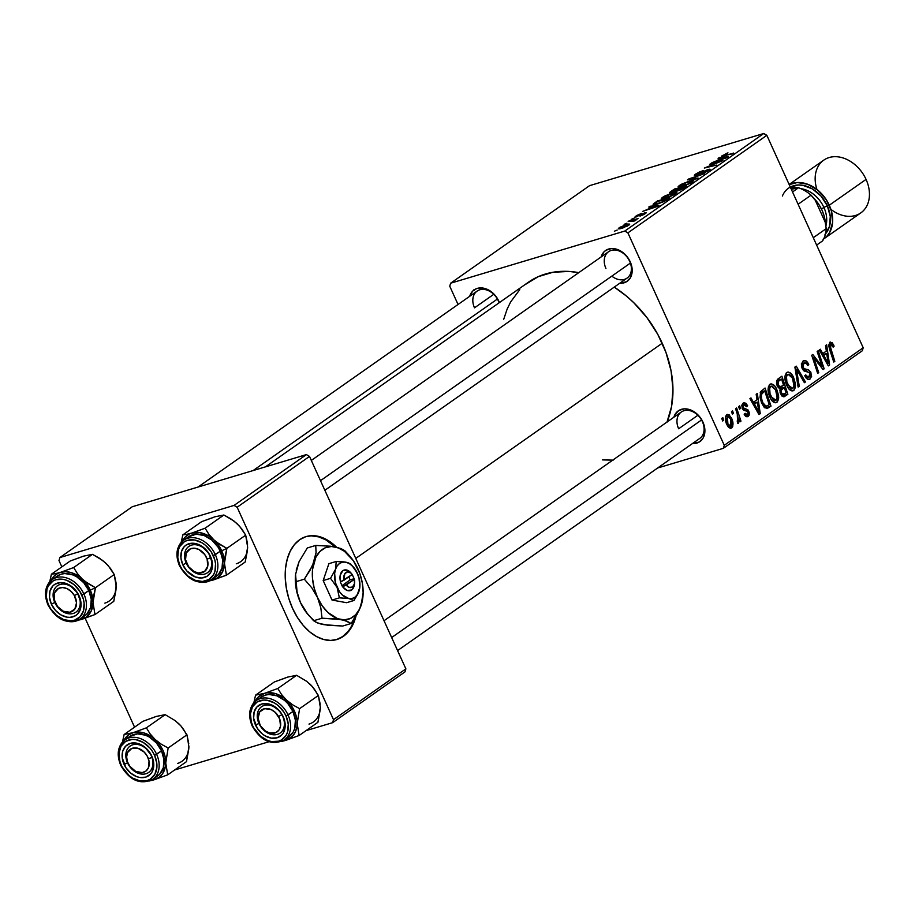 <?xml version="1.0" encoding="UTF-8"?>
<svg xmlns="http://www.w3.org/2000/svg" width="915" height="915" viewBox="0 0 915 915"><rect width="100%" height="100%" fill="white"/><g stroke="black" fill="none" stroke-linecap="round" stroke-linejoin="round"><path stroke-width="1.37" d="M336.503 639.619A53.711 34.312 73.3 0 0 342.61 636.565L343.4 636.325A53.711 34.312 -106.7 0 1 336.903 639.505A53.711 34.312 -106.7 0 1 290.421 603.214A53.711 34.312 -106.7 0 1 299.594 539.77L305.667 536.728L312.347 535.664L319.369 536.613L326.483 539.541L336.548 547.204A53.711 34.312 -106.7 0 0 306.09 536.59A53.711 34.312 -106.7 0 0 299.594 539.77L294.367 544.654L290.192 551.219L287.207 559.191L285.549 568.272L285.263 578.12L286.372 588.345L288.843 598.559L292.56 608.372L297.386 617.396L303.14 625.3L309.602 631.773L316.521 636.554L323.635 639.482L330.658 640.431L337.338 639.368L342.61 636.565A53.711 34.312 73.3 0 0 354.677 618.265L352.023 625.117M611.826 276.124A16.115 12.124 -125.1 0 0 627.644 277.668A16.115 12.124 -125.1 0 0 629.692 261.358L628.456 258.568L623.63 253.1L617.694 249.578L614.583 248.731L611.552 248.548L606.142 250.172L603.98 251.911L601.144 256.921A18.803 14.148 54.9 0 1 614.583 248.731A18.803 14.148 54.9 0 1 630.218 261.781L629.692 261.358A16.115 12.124 -125.1 0 0 611.243 250.436A16.115 12.124 -125.1 0 0 605.936 268.472A16.115 12.124 54.9 0 1 608.555 251.728A16.115 12.124 54.9 0 1 629.692 261.358A16.115 12.124 54.9 0 1 627.072 278.103L324.859 490.291M702.4 421.666L701.176 418.864L696.338 413.397L693.456 411.35L687.302 409.028L684.271 408.845L678.861 410.469L675.007 414.484L673.863 417.217A18.803 14.148 54.9 0 1 687.291 409.028A18.803 14.148 54.9 0 1 702.937 422.09L702.4 421.666A16.115 12.124 -125.1 0 0 683.962 410.732A16.115 12.124 -125.1 0 0 678.656 428.769A16.115 12.124 54.9 0 1 681.275 412.025A16.115 12.124 54.9 0 1 702.4 421.666A16.115 12.124 54.9 0 1 699.792 438.399L397.579 650.588M498.263 300.715L497.028 297.924L492.201 292.445L489.308 290.398L483.154 288.088L477.264 288.385L474.713 289.517L472.552 291.256L469.715 296.266A18.803 14.148 54.9 0 1 483.143 288.088A18.803 14.148 54.9 0 1 498.789 301.138L498.263 300.715A16.115 12.124 -125.1 0 0 479.815 289.781A16.115 12.124 -125.1 0 0 474.508 307.829A16.115 12.124 54.9 0 1 477.127 291.084A16.115 12.124 54.9 0 1 498.263 300.715A16.115 12.124 54.9 0 1 499.075 302.808M493.757 294.31L474.508 307.829L493.757 294.31M697.905 415.25L678.656 428.769L697.905 415.25M667.046 422.009A102.045 76.803 -125.1 0 0 662.22 343.239L355.763 558.413L662.22 343.239A102.045 76.803 -125.1 0 0 614.251 287.116L626.432 296.071L633.729 302.659L646.905 317.574L657.782 334.352L665.937 352.344L671.061 370.838L672.96 389.138L671.553 406.546L666.898 422.387M450.638 283.204L589.569 185.654L763.762 133.499L624.819 231.049L450.638 283.204L449.745 286.201L458.038 304.478L449.745 286.201L450.638 283.204L624.819 231.049L627.896 232.868L724.268 445.308L863.2 347.757L766.839 135.317L627.896 232.868L624.819 231.049L763.762 133.499L589.569 185.654L450.638 283.204M631.213 219.383L634.026 218.205L631.213 219.383M624.11 224.369L626.924 223.191L624.11 224.369M662.426 197.4L661.293 198.509L662.186 198.921L668.396 197.32L674.801 194.38L676.894 192.47L672.697 192.928L665.045 195.879L662.426 197.4L663.066 198.818L662.426 197.4L661.293 198.704L666.051 198.086L675.727 193.786L676.643 192.299L671.896 193.168L662.426 197.4M648.769 207.065L651.297 206.801L647.706 209.329L642.524 211.445L659.052 205.417L649.902 206.264L648.769 207.065L651.297 206.801L647.706 209.329L642.524 211.445L657.771 206.321L659.052 205.417L649.902 206.264L648.769 207.065M670.443 191.841C668.945 193.019 669.414 193.271 671.839 192.596L682.418 188.925L686.65 186.042L674.504 188.993L669.62 192.55L671.084 192.802L680.097 190.046L686.65 186.042L674.504 188.993L670.443 191.841L670.901 192.848L670.443 191.841L669.54 192.825M687.485 179.878L696.91 178.837L698.054 178.036L689.967 178.928L704.23 173.69L688.835 178.928L687.485 179.878L696.91 178.837L698.054 178.036L689.967 178.928L704.23 173.69L687.485 179.878M722.244 155.401L722.61 156.202L722.244 155.401L723.651 155.973L733.613 153.068L725.218 155.596L723.799 154.955L727.379 153.022L721.683 156.282L732.549 153.811L723.525 155.436L727.985 152.851L721.5 156.202M709.754 164.243L720.082 161.715L704.31 168.063L716.456 165.112L707.169 166.896L722.942 160.56L710.818 163.499L720.082 161.715L704.31 168.063L716.456 165.112L707.169 166.896L722.942 160.56L709.754 164.243M718.103 158.375L720.631 158.123L717.04 160.651L711.859 162.756L728.397 156.739L719.247 157.574L718.103 158.375L720.631 158.123L717.04 160.651L711.859 162.756L728.397 156.739L719.247 157.574L718.103 158.375M708.988 170.43C710.669 169.218 710.383 168.92 708.153 169.538L708.656 170.659L708.153 169.538L697.493 174.822L697.07 173.724L703.349 170.556L695.526 174.159L694.371 175.211L695.023 175.497L707.181 170.247L708.153 170.179L706.998 171.162L701.713 173.793L703.795 173.095L709.491 170.053L709.857 169.206L707.192 169.858L696.875 174.593L696.281 174.399L697.676 173.324L703.349 170.556L699.197 172.089L695.526 174.159L696.04 175.28L695.526 174.159L694.359 175.371L696.418 175.165L707.181 170.247L707.409 170.888L702.011 173.713L710.086 169.309M679.262 185.573L678.129 186.683L678.69 187.095L684.031 185.917L690.505 183.194L693.73 180.644L689.533 181.101L681.881 184.052L679.262 185.573L679.914 187.003L679.262 185.573L678.129 186.877L682.899 186.271L692.563 181.959L693.479 180.472L688.732 181.342L679.262 185.573M641.552 213.424L636.817 215.46L634.758 217.29L644.091 213.458L639.997 216.123L643.691 214.59L646.116 212.978L645.567 212.623L636.257 216.432L641.735 213.367L634.633 217.21L643.954 213.504L639.997 216.123L645.452 213.515L646.264 212.669L644.789 212.829L637 216.375L641.552 213.424M653.367 203.965L653.687 204.674L653.367 203.965C652.91 204.971 654.488 204.914 658.079 203.816L665.811 200.602L669.803 197.869L657.656 200.82L653.196 204.171L655.906 204.4L663.913 201.597L669.803 197.869L657.656 200.82L654.66 202.924L655.38 204.503L654.66 202.924L653.127 204.48M619.192 227.755C617.705 229.105 618.689 229.253 622.131 228.201L628.799 225.216C630.355 223.809 629.326 223.672 625.711 224.793L619.192 227.755L618.471 228.83L627.393 226.062L629.703 224.186L626.249 224.633L619.798 227.355L619.661 228.807L619.192 227.755L618.346 228.727M628.17 221.522L633.866 220.24L634.633 220.378L633.5 221.121L634.655 220.95L636.062 220L635.182 219.817L638.075 218.628L629.234 220.778L628.17 221.522L634.655 220.95L635.742 220.332L635.182 219.817L638.075 218.628L628.17 221.522M614.377 231.209L617.19 230.031L614.377 231.209M769.938 397.247L768.12 388.269L769.424 384.746L771.688 383.9L774.513 385.718L776.698 389.195L778.596 395.52L778.574 399.123L777.27 401.959L775.028 402.749L772.134 400.873L769.938 397.247C771.814 401.582 774.113 403.263 776.858 402.314L778.699 397.648L776.698 389.195C774.822 385.021 772.557 383.408 769.904 384.334C767.479 387.583 767.491 391.894 769.938 397.247M757.014 399.752L756.167 394.262L757.311 393.461L760.262 413.672L758.981 414.575L749.923 398.643L750.986 397.899L753.411 402.28L757.014 399.752L753.411 402.28L750.986 397.899L749.923 398.643L758.981 414.575L760.262 413.672L757.311 393.461L756.167 394.262L757.014 399.752M830.557 344.349L828.613 344.932L830.557 344.349L832.57 345.63L833.142 347.162L834.103 346.202L832.936 346.556L834.103 346.202L833.496 344.6L829.733 342.324L832.273 342.679L834.103 346.202L833.142 347.162L831.072 344.177L829.974 345.596L834.823 361.322L833.759 362.066L828.704 346.007L829.733 342.324L829.402 348.798L833.759 362.066L834.823 361.322L830.614 348.501L830.854 344.212M809.26 376.957L805.063 375.493L805.749 374.841L804.937 376.134C806.481 379.119 808.208 380.057 810.118 378.959L808.448 379.462L810.118 378.959L810.919 372.474L809.672 372.851L810.919 372.474L808.059 369.626L803.919 370.861L808.059 369.626L803.233 370.186L806.229 369.283L802.501 369.122L804.011 368.676L803.061 367.384L801.86 367.75L803.061 367.384L803.839 363.118L801.391 363.85L806.378 363.255L807.785 365.554L808.746 364.605L807.522 364.971L808.746 364.605C807.133 360.956 805.223 359.789 803.004 361.093L802.078 368.288L801.368 363.998L803.347 360.876L806.115 360.922L808.746 364.605L807.785 365.554L806.218 363.106L804.411 362.809L802.913 364.239L802.684 366.069L804.011 368.676L808.471 369.786L810.656 371.947L811.628 376.351L809.821 379.142L807.385 379.096L804.777 375.756L805.749 374.841L807.51 377.106L809.26 376.957L810.29 375.013L809.455 372.554L804.205 371.067L802.078 368.288L809.924 373.32L808.734 377.22M798.132 387.091L794.883 367.075L796.233 366.137L805.452 381.944L804.388 382.699L796.485 369.145L799.264 386.29L798.132 387.091L799.264 386.29L796.485 369.145L804.388 382.699L805.452 381.944L796.233 366.137L794.883 367.075L798.132 387.091M786.786 385.421L784.956 376.442L786.271 372.92L788.524 372.073L791.349 373.892L793.545 377.369L795.432 383.694L795.421 387.297L794.117 390.145L791.864 390.922L788.97 389.047L786.786 385.421C788.65 389.756 790.96 391.437 793.694 390.488L795.547 385.821L793.545 377.369C791.669 373.194 789.405 371.582 786.751 372.508C784.315 375.756 784.327 380.068 786.786 385.421M722.633 421.003L721.775 418.407L722.827 417.675L723.708 420.237L722.633 421.003L723.708 420.237L722.827 417.675L721.775 418.407L722.633 421.003M783.732 396.824L787.861 394.296L781.959 396.058L787.861 394.296L781.902 376.191L777.842 379.05L777.315 386.347L776.503 383.179L777.304 379.565L781.902 376.191L787.861 394.296L784.144 396.733L781.97 396.069L780.106 392.672L780.129 388.875L777.315 386.347L780.129 388.875L780.598 393.976L784.075 396.755M826.348 351.063L825.502 345.584L826.645 344.783L829.608 364.982L828.315 365.886L819.268 349.965L820.32 349.221L822.757 353.59L826.348 351.063L822.757 353.59L820.32 349.221L819.268 349.965L828.315 365.886L829.608 364.982L826.645 344.783L825.502 345.584L826.348 351.063M820.744 362.523L817.152 351.452L818.216 350.697L824.152 368.814L823.043 369.591L813.641 357.285L818.731 372.622L817.667 373.366L811.708 355.272L812.829 354.482L822.242 366.755L820.744 362.523L822.242 366.755L812.829 354.482L811.708 355.272L817.667 373.366L818.731 372.622L813.641 357.285L823.043 369.591L824.152 368.814L818.216 350.697L817.152 351.452L820.744 362.523M747.624 414.735L745.13 413.294L744.181 414.255L748.264 416.302L746.789 416.748L748.264 416.302L748.893 411.258L747.624 411.636L748.893 411.258L745.473 408.948L743.014 409.68L745.473 408.948L742.477 408.925L743.929 408.49L743.232 407.575L742.031 407.93L743.232 407.575L743.758 404.716L741.779 405.311L743.758 404.716L746.663 406.729L747.612 405.768L746.377 406.134L747.509 405.539L743.872 402.76L745.942 403.275L747.612 405.768L746.663 406.729L745.359 404.796L743.964 404.59L743.014 405.825L743.369 407.85L747.955 409.851L749.431 413.203L749.008 415.501L747.532 416.68L745.828 416.394L744.57 414.998L744.181 414.255L745.13 413.294L746.297 414.781L747.475 414.827L748.173 413.008L747.246 411.201L743.781 410.309L742.385 408.753L741.79 405.242L743.106 403.149L742.237 408.445L743.781 410.309L747.406 411.35L747.955 412.265L747.624 414.735L744.993 415.604M767.102 408.582L771.013 406.123L764.951 407.941L771.013 406.123L765.066 388.017L760.617 391.677L765.066 388.017L771.013 406.123L767.102 408.582L764.105 407.152L761.509 402.726L760.033 397.327L760.617 391.677L761.829 403.458L767.342 408.525M726.83 424.583L725.343 419.081L725.549 416.474L726.956 414.518L729.244 414.861L732.435 420.603L732.812 426.207L731.817 427.843L730.364 428.334L728.351 427.088L726.83 424.583L731.623 427.991C733.521 425.429 733.441 422.044 731.394 417.823L727.265 414.392L726.67 414.689C724.84 417.206 724.897 420.511 726.83 424.583M732.366 414.163L731.508 411.578L732.56 410.835L733.441 413.408L732.366 414.163L733.441 413.408L732.56 410.835L731.508 411.578L732.366 414.163M737.261 414.015L735.569 408.731L736.644 407.976L740.967 421.14L739.903 421.895L739.023 419.162L738.348 423.21L737.639 423.176L737.193 420.969L738.394 419.539L737.261 414.015L737.639 423.176L738.565 423.119L739.023 419.162L739.903 421.895L740.967 421.14L736.644 407.976L735.569 408.731L737.261 414.015M739.469 409.177L738.622 406.592L739.675 405.848L740.544 408.422L739.469 409.177L740.544 408.422L739.675 405.848L738.622 406.592L739.469 409.177M723.376 448.316L657.622 468.011L723.376 448.316L724.268 445.308L627.896 232.868L766.839 135.317L763.762 133.499L766.839 135.317L863.2 347.757L862.319 350.765L723.376 448.316L724.268 445.308L863.2 347.757L862.319 350.765L723.376 448.316M59.875 557.555L132.24 506.75L306.422 454.595L234.057 505.412L59.875 557.555L58.983 560.563L61.854 566.877L58.983 560.563L59.875 557.555L234.057 505.412L237.134 507.23L333.506 719.67L405.871 668.865L309.499 456.425L237.134 507.23L234.057 505.412L306.422 454.595L132.24 506.75L59.875 557.555M355.992 616.127L352.813 624.876L348.626 631.442L343.4 636.325A53.711 34.312 -106.7 0 0 355.992 616.127M404.979 671.873L332.614 722.678L306.033 730.639L332.614 722.678L333.506 719.67L237.134 507.23L309.499 456.425L306.422 454.595L309.499 456.425L405.871 668.865L404.979 671.873L405.871 668.865L333.506 719.67L332.614 722.678L404.979 671.873M268.941 741.745L174.605 769.995L268.941 741.745M85.164 618.277L134.562 727.173L85.164 618.277M525.347 284.508L538.226 276.673L552.969 272.258L569.016 271.435L578.772 272.636A102.045 76.803 -125.1 0 0 528.367 282.243L265.384 466.89M498.789 301.138L499.396 302.591A18.803 14.148 54.9 0 0 498.789 301.138M702.937 422.09L704.813 428.872L704.859 432.177L703.155 437.976L699.3 442.002L692.381 443.603A18.803 14.148 54.9 0 0 702.937 422.09M630.218 261.781L632.105 268.564L632.151 271.869L630.435 277.68L626.592 281.694L619.661 283.307A18.803 14.148 54.9 0 0 630.218 261.781M503.73 319.232L507.127 309.133L510.616 301.996L519.777 289.62M613.153 460.131L602.493 459.89M473.821 289.826L474.05 290.455M722.495 420.603L723.708 420.237L722.495 420.603M784.292 394.193L786.099 392.924L784.235 387.285L779.992 389.252L782.531 388.486L779.786 390.797L781.136 390.396L781.627 393.164L780.415 393.53L781.627 393.164L783.309 394.697L784.292 394.193L781.627 393.164L781.136 390.396L784.235 387.285L779.397 388.738L784.235 387.285L786.099 392.924L781.33 395.291M781.307 386.736L783.549 385.169L781.536 379.062L776.492 381.887L778.562 381.269L777.876 382.847L778.39 385.661L777.178 386.016L778.39 385.661L779.386 387.056L780.609 387.137L781.307 386.736L778.39 385.661L778.562 381.269L781.536 379.062L776.789 380.48L781.536 379.062L783.549 385.169L778.23 387.857M787.46 372.153L786.751 372.508M792.31 377.735L793.545 377.369L792.31 377.735M794.003 386.29L795.547 385.821L794.003 386.29M792.138 390.957L793.694 390.488L792.138 390.957M792.95 390.854L793.694 390.488M792.447 378.032L794.129 385.112L792.836 388.486L787.918 384.872L786.706 385.226L787.918 384.872C785.951 380.697 785.825 377.255 787.563 374.532L785.139 375.264L788.067 374.292L792.447 378.032L790.892 375.527L788.856 374.246L787.369 374.693L786.477 376.454L786.9 382.093L790.125 388.063L792.539 388.658L794.026 386.153L792.447 378.032M804.171 382.333L805.452 381.944L804.171 382.333M795.284 369.5L796.485 369.145L795.284 369.5M795.936 373.549L797.182 373.171L795.936 373.549M798.052 386.656L799.264 386.29L798.052 386.656M803.999 360.59L803.004 361.093M803.839 363.118L801.414 363.701M809.283 379.37L810.118 378.959M833.496 344.6L832.215 344.978L833.496 344.6M829.413 348.855L830.614 348.501L829.413 348.855M833.634 361.677L834.823 361.322L833.634 361.677M830.317 342.027L829.733 342.324M828.064 365.451L829.608 364.982L828.064 365.451M821.533 353.956L822.757 353.59L821.533 353.956M826.668 353.442L828.269 363.484L827.149 363.827L828.269 363.484L826.085 359.458L824.873 359.824L826.085 359.458L823.797 355.466L822.596 355.821L826.668 353.442L822.036 354.837L826.668 353.442L823.797 355.466L828.269 363.484L826.668 353.442M822.757 369.237L824.152 368.814L822.757 369.237M812.486 357.628L813.641 357.285L812.486 357.628M814.041 362.363L815.276 361.997L814.041 362.363M817.541 372.977L818.731 372.622L817.541 372.977M817.93 363.141L819.337 362.717L817.93 363.141M821.075 367.098L822.242 366.755L821.075 367.098M747.509 405.539L746.251 405.917L747.509 405.539M743.758 404.716L741.79 405.219M747.521 416.68L748.264 416.302M758.729 414.129L760.262 413.672L758.729 414.129M752.199 402.634L753.411 402.28L752.199 402.634M757.334 402.131L758.935 412.173L757.803 412.505L758.935 412.173L756.751 408.147L755.538 408.513L756.751 408.147L754.463 404.144L753.262 404.51L757.334 402.131L752.69 403.515L757.334 402.131L754.463 404.144L758.935 412.173L757.334 402.131M764.688 390.888L769.252 404.75L764.082 407.129L766.267 406.477L762.927 402.817L761.715 403.183L762.927 402.817C760.605 397.888 760.742 394.228 763.339 391.837L760.159 392.787L764.688 390.888L760.376 392.18L764.688 390.888L761.371 394.628L761.566 398.734L762.927 402.817L765.775 406.397L769.252 404.75L764.688 390.888M764.117 407.164L766.267 406.477M770.624 383.968L769.904 384.334M775.474 389.561L776.698 389.195L775.474 389.561M777.167 398.105L778.699 397.648L777.167 398.105M775.302 402.783L776.858 402.314L775.302 402.783M776.114 402.68L776.858 402.314M775.611 389.847L777.281 396.927L775.989 400.312L771.082 396.687L769.858 397.053L771.082 396.687C769.103 392.524 768.989 389.081 770.727 386.359L768.303 387.079L771.231 386.107L775.611 389.847L772.363 386.164L770.727 386.359L769.641 388.28L770.064 393.907L773.289 399.889L775.691 400.484L777.19 397.979L775.611 389.847M730.159 418.189L731.394 417.823L730.159 418.189M730.456 428.346L731.623 427.991L730.456 428.346M730.971 426.424L731.783 423.965L731.199 420.786L729.552 417.171L727.551 416.119L725.469 416.794L727.356 416.234L726.647 419.219L727.883 423.851L726.67 424.217L727.883 423.851L729.244 426.001L730.971 426.424L727.883 423.851L727.356 416.234L730.433 418.75L730.971 426.424L728.477 427.225M727.356 416.234L725.481 416.737M732.229 413.763L733.441 413.408L732.229 413.763M739.778 421.495L740.967 421.14L739.778 421.495M738.394 419.344L739.023 419.162L738.394 419.344M737.639 423.176L738.565 423.119M737.902 420.98L737.193 420.969M739.343 408.776L740.544 408.422L739.343 408.776M719.545 158.238L719.247 157.574L719.545 158.238M721.683 158.043L726.51 157.838L718.95 160.377L721.683 158.043L726.384 157.54L718.801 160.056L721.683 158.043M723.674 155.973L723.799 154.955M697.344 174.468L697.07 173.724M707.181 170.247L707.409 170.888M689.178 179.695L688.835 178.928L689.178 179.695M690.253 179.569L689.967 178.928L690.253 179.569M692.232 179.351L691.923 178.688L692.232 179.351M688.915 181.73L691.58 181.376L691.168 182.84L684.1 185.482C680.577 186.557 679.479 186.443 680.806 185.139L687.611 182.096L691.58 181.376L687.634 184.19L680.039 185.974L683.173 183.823L688.926 181.73M680.44 186.9L680.806 185.139M680.371 188.055L684.386 187.632L679.033 190.457L677.523 190.286L677.786 190.869L677.523 190.286L680.371 188.055L684.157 187.14L678.152 190.309L680.371 188.055M674.858 189.394L679.182 188.89L676.723 189.965L677.203 191.029L676.723 189.965L673.085 192.173L671.919 191.487L674.858 189.394L678.953 188.399L672.937 191.841L671.919 191.487L674.858 189.394M645.189 213.698L644.789 212.829L645.189 213.698M636.028 217.095L635.628 216.214L636.028 217.095M650.199 206.916L649.902 206.264L650.199 206.916M652.338 206.721L657.176 206.516L649.616 209.066L652.338 206.721L657.039 206.218L649.467 208.746L652.338 206.721M658.011 201.22L667.55 199.459L659.383 203.405L655.094 203.656L658.011 201.22L667.321 198.967L663.352 201.494L657.874 203.427L655.083 203.542L658.011 201.22M672.067 193.557L674.744 193.202L674.321 194.655L667.264 197.308C663.741 198.383 662.643 198.269 663.97 196.965L670.775 193.923L674.744 193.202L669.837 196.416L664.473 197.972L663.375 197.457L672.09 193.557M663.604 198.727L663.97 196.965M628.799 225.216L629.714 224.209M624.808 225.49C627.45 224.655 628.376 224.678 627.587 225.559L623.344 227.801L620.439 227.389L624.808 225.49L627.873 224.884L627.152 225.833L620.416 228.029L624.808 225.49M635.49 220.492L635.182 219.817L635.49 220.492M691.58 181.376L692.106 182.268M672.937 191.841L671.541 192.024L671.919 191.487M674.744 193.202L675.27 194.094M620.336 228.67L620.439 227.389M628.331 225.525L627.587 225.559M311.546 535.904L318.58 536.853L325.694 539.77L335.222 546.93A53.711 34.312 73.3 0 0 305.701 536.716M336.537 639.608L342.61 636.565L347.837 631.67M153.8 717.394L142.923 721.306L156.225 716.445L165.169 714.649L175.222 720.665L180.907 725.915L186.957 734.814L188.902 746.697L186.488 761.646L167.697 774.845L165.752 762.961L168.154 748.013L161.326 744.238L155.093 739.457L150.094 733.853L146.377 727.848L133.075 732.709L124.131 734.505L122.45 742.088L124.131 734.505L142.923 721.306L124.131 734.505L135.672 732.149L144.135 732.972L152.531 737.318L159.587 744.547L162.996 750.437L165.1 756.716L165.501 765.935L162.596 773.667L159.016 777.407L154.395 779.706L167.697 774.845L186.488 761.646L188.662 749.671M151.261 755.699A16.115 12.124 -125.1 0 0 132.824 744.764A16.115 12.124 -125.1 0 0 127.517 762.813L124.085 764.414A18.803 14.148 54.9 0 1 130.273 743.369A18.803 14.148 54.9 0 1 151.799 756.122L151.261 755.699A16.115 12.124 54.9 0 1 148.653 772.443A16.115 12.124 54.9 0 1 127.517 762.813A16.115 12.124 54.9 0 1 130.136 746.068A16.115 12.124 54.9 0 1 151.261 755.699L153.022 759.496L153.72 766.21L152.016 772.02L150.323 774.296L145.611 777.167L139.721 777.464L136.621 776.629L130.685 773.106L125.847 767.639L122.21 757.631L122.724 751.249L125.561 746.24L130.273 743.369L136.163 743.072L139.263 743.918L145.199 747.429L151.799 756.122A18.803 14.148 54.9 0 1 145.611 777.167A18.803 14.148 54.9 0 1 124.085 764.414L127.517 762.813A16.115 12.124 -125.1 0 0 145.954 773.735A16.115 12.124 -125.1 0 0 151.261 755.699M151.913 779.957A24.167 18.186 -125.1 0 0 156.625 754.326L154.566 755.287A22.555 16.973 54.9 0 1 147.143 780.552A22.555 16.973 54.9 0 1 121.318 765.249L120.997 764.997A24.167 18.186 54.9 0 1 124.92 739.88A24.167 18.186 54.9 0 1 156.625 754.326A24.167 18.186 54.9 0 1 152.702 779.443C140.167 785.104 129.507 780.392 120.711 765.306L129.232 775.668L132.686 778.127L140.075 780.907L147.143 780.552L150.209 779.191L154.829 774.365L156.877 767.399L156.82 763.43L154.566 755.287L152.45 751.432L149.786 747.91L143.198 742.408L135.809 739.629L132.16 739.412L125.675 741.356L121.055 746.171L119.007 753.137L119.842 761.2L121.318 765.249A22.555 16.973 54.9 0 1 128.74 739.995A22.555 16.973 54.9 0 1 154.566 755.287L161.543 750.872L156.625 754.326A24.167 18.186 -125.1 0 0 125.71 739.366M152.702 779.443L157.62 775.989A24.167 18.186 -125.1 0 0 161.543 750.872L156.419 742.957L149.362 737.067L145.428 735.18L137.536 733.853L129.781 736.461M156.225 716.445L165.169 714.649L146.377 727.848L165.169 714.649L175.222 720.665L180.61 725.618M175.68 721.066L180.907 725.915L186.957 734.814L168.154 748.013L186.957 734.814L188.764 743.609M149.282 780.987L151.295 780.312A26.146 19.672 54.9 0 0 154.395 779.706L167.697 774.845L165.752 762.961L168.154 748.013L161.326 744.238L155.093 739.457A26.146 19.672 54.9 0 1 165.752 762.961A26.146 19.672 54.9 0 1 154.395 779.706L149.282 780.987M123.548 741.07L128.443 734.997L133.075 732.709A26.146 19.672 54.9 0 1 155.093 739.457L150.094 733.853L146.377 727.848L133.075 732.709A26.146 19.672 54.9 0 0 123.628 740.91M156.877 776.469L159.656 774.239L163.293 767.799L163.957 759.587L161.543 750.872A24.167 18.186 -125.1 0 0 129.839 736.426L124.92 739.88C117.749 745.931 116.342 754.406 120.711 765.306L120.997 764.997M186.157 734.173A26.146 19.672 -125.1 0 0 178.242 723.205M177.544 763.442A26.146 19.672 -125.1 0 0 188.902 746.697M151.959 757.426L148.413 758.752A13.428 10.111 54.9 0 1 142.214 772.603A13.428 10.111 54.9 0 1 127.471 761.783L126.819 761.074A16.115 12.124 -125.1 0 0 144.513 774.056A16.115 12.124 -125.1 0 0 151.959 757.426A16.115 12.124 54.9 0 1 148.653 772.443A16.115 12.124 54.9 0 1 126.819 761.074A16.115 12.124 54.9 0 1 130.136 746.068A16.115 12.124 54.9 0 1 151.959 757.426A16.115 12.124 -125.1 0 0 134.265 744.444A16.115 12.124 -125.1 0 0 126.819 761.074L127.471 761.783L126.636 756.957L127.517 752.622L131.714 748.47L138.005 748.287L144.273 752.153L147.384 756.373L149.042 761.188L148.367 767.914L145.897 771.082L142.214 772.603L135.672 771.368L129.896 766.393L127.471 761.783A13.428 10.111 54.9 0 1 133.67 747.932A13.428 10.111 54.9 0 1 148.413 758.752L151.959 757.426M281.843 714.661L278.56 716.548A13.428 10.111 54.9 0 1 275.975 732.549A13.428 10.111 54.9 0 1 260.192 725.286L259.803 725.138A16.115 12.124 -125.1 0 0 278.743 733.864A16.115 12.124 -125.1 0 0 281.843 714.661A16.115 12.124 54.9 0 1 280.082 733.087A16.115 12.124 54.9 0 1 259.803 725.138A16.115 12.124 54.9 0 1 261.564 706.712A16.115 12.124 54.9 0 1 281.843 714.661A16.115 12.124 -125.1 0 0 262.891 705.934A16.115 12.124 -125.1 0 0 259.803 725.138L265.407 731.016L269.765 733.018L275.975 732.549L278.983 729.998L280.539 726.064L279.67 718.904L275.335 712.43L271.195 709.605L264.687 708.656L259.757 711.836L258.064 718.081L260.192 725.286A13.428 10.111 54.9 0 1 262.765 709.285A13.428 10.111 54.9 0 1 278.56 716.548L281.843 714.661M701.542 419.974L391.666 637.549L701.542 419.974M285.24 678.049L274.351 681.961L287.665 677.1L296.609 675.293L306.651 681.309L312.335 686.57L318.386 695.457L320.33 707.352L317.928 722.29L299.125 735.488L297.181 723.605L299.594 708.656L292.766 704.882L286.521 700.112L281.534 694.508L277.805 688.492L264.504 693.353L255.56 695.148L253.878 702.731L255.56 695.148L274.351 681.961L255.56 695.148L267.111 692.804L275.564 693.616L283.959 697.973L291.016 705.202L295.659 714.203L297.043 720.517L296.94 726.579L295.351 731.989L292.388 736.358L285.823 740.349L299.125 735.488L317.928 722.29L320.09 710.326M282.701 716.342A16.115 12.124 -125.1 0 0 264.252 705.419A16.115 12.124 -125.1 0 0 258.945 723.456L255.514 725.069A18.803 14.148 54.9 0 1 261.713 704.012A18.803 14.148 54.9 0 1 283.227 716.765L282.701 716.342A16.115 12.124 54.9 0 1 280.082 733.087A16.115 12.124 54.9 0 1 258.945 723.456A16.115 12.124 54.9 0 1 261.564 706.712A16.115 12.124 54.9 0 1 282.701 716.342L284.462 720.139L285.148 726.853L283.444 732.663L281.763 734.939L277.039 737.81L271.149 738.119L264.995 735.797L262.113 733.75L257.275 728.283L253.638 718.286L254.153 711.904L256.989 706.895L261.713 704.012L267.592 703.715L270.703 704.561L279.247 710.612L283.227 716.765A18.803 14.148 54.9 0 1 277.039 737.81A18.803 14.148 54.9 0 1 255.514 725.069L258.945 723.456A16.115 12.124 -125.1 0 0 277.394 734.39A16.115 12.124 -125.1 0 0 282.701 716.342M283.341 740.601A24.167 18.186 -125.1 0 0 288.053 714.97L286.006 715.942A22.555 16.973 54.9 0 1 278.572 741.196A22.555 16.973 54.9 0 1 252.746 725.892L252.426 725.641A24.167 18.186 54.9 0 1 256.349 700.524A24.167 18.186 54.9 0 1 288.053 714.97A24.167 18.186 54.9 0 1 284.13 740.086C271.595 745.759 260.935 741.047 252.151 725.95L260.661 736.323L267.786 740.544L271.515 741.562L278.572 741.196L281.637 739.835L286.258 735.008L287.63 731.737L288.259 724.074L286.006 715.942L283.89 712.076L278.091 705.511L274.626 703.063L267.237 700.272L263.6 700.055L257.104 701.999L252.483 706.826L250.436 713.792L251.27 721.844L252.746 725.892A22.555 16.973 54.9 0 1 260.18 700.638A22.555 16.973 54.9 0 1 286.006 715.942L292.972 711.515L288.053 714.97A24.167 18.186 -125.1 0 0 257.138 700.009M284.13 740.086L289.048 736.632A24.167 18.186 -125.1 0 0 292.972 711.515L287.848 703.612L284.496 700.341L276.868 695.823L268.976 694.496L265.304 695.125L261.221 697.116M287.665 677.1L296.609 675.293L277.805 688.492L296.609 675.293L306.651 681.309L312.038 686.273M307.12 681.709L312.335 686.57L318.386 695.457L299.594 708.656L318.386 695.457L320.204 704.253M281.831 741.402L285.823 740.349L282.724 740.956A26.146 19.672 54.9 0 0 285.823 740.349L299.125 735.488L297.181 723.605L299.594 708.656L292.766 704.882L286.521 700.112A26.146 19.672 54.9 0 1 297.181 723.605A26.146 19.672 54.9 0 1 285.823 740.349L281.831 741.402M254.976 701.725L257.939 697.344L264.504 693.353A26.146 19.672 54.9 0 1 286.521 700.112L281.534 694.508L277.805 688.492L264.504 693.353A26.146 19.672 54.9 0 0 255.056 701.553M288.305 737.124L293.257 731.954L294.733 728.443L295.396 720.242L292.972 711.515A24.167 18.186 -125.1 0 0 261.278 697.07L256.349 700.524C249.177 706.586 247.771 715.061 252.151 725.95L252.426 725.641M317.585 694.828A26.146 19.672 -125.1 0 0 309.67 683.848M308.984 724.097A26.146 19.672 -125.1 0 0 320.33 707.352M55.655 604.197L56.044 604.335A13.428 10.111 54.9 0 1 58.629 588.334A13.428 10.111 54.9 0 1 74.412 595.608L77.695 593.721A16.115 12.124 -125.1 0 0 58.754 584.994A16.115 12.124 -125.1 0 0 55.655 604.197A16.115 12.124 54.9 0 1 57.416 585.772A16.115 12.124 54.9 0 1 77.695 593.721A16.115 12.124 54.9 0 1 75.934 612.146A16.115 12.124 54.9 0 1 55.655 604.197A16.115 12.124 -125.1 0 0 74.595 612.913A16.115 12.124 -125.1 0 0 77.695 593.721L74.412 595.608L71.187 591.479L67.047 588.654L62.643 587.544L58.629 588.334L54.637 592.714L54.214 599.554L57.508 606.519L63.41 611.289L69.917 612.238L74.847 609.047L76.528 602.802L74.412 595.608A13.428 10.111 54.9 0 1 71.828 611.609A13.428 10.111 54.9 0 1 56.044 604.335L55.655 604.197M253.089 470.573L497.405 299.033L253.089 470.573M85.392 581.7L82.373 579.161A26.146 19.672 54.9 0 1 90.288 590.141L95.446 587.716L88.618 583.942L82.373 579.161L77.386 573.556L73.658 567.54L92.461 554.341L99.289 558.116L105.534 562.897L110.521 568.501L114.238 574.517L95.446 587.716L85.392 581.7M54.797 602.505A16.115 12.124 -125.1 0 0 73.246 613.439A16.115 12.124 -125.1 0 0 78.553 595.402L79.079 595.825A18.803 14.148 54.9 0 1 72.891 616.87A18.803 14.148 54.9 0 1 51.366 604.117L54.797 602.505A16.115 12.124 54.9 0 1 57.416 585.772A16.115 12.124 54.9 0 1 78.553 595.402A16.115 12.124 54.9 0 1 75.934 612.146A16.115 12.124 54.9 0 1 54.797 602.505L51.366 604.117L49.49 597.335L50.005 590.953L52.841 585.943L55.003 584.205L60.413 582.592L66.555 583.61L69.609 585.085L77.317 592.6L80.966 602.608L80.44 608.99L77.615 613.999L75.453 615.738L70.043 617.351L67.012 617.168L60.848 614.857L55.358 610.271L51.366 604.117A18.803 14.148 54.9 0 1 57.565 583.072A18.803 14.148 54.9 0 1 79.079 595.825L78.553 595.402A16.115 12.124 -125.1 0 0 60.104 584.468A16.115 12.124 -125.1 0 0 54.797 602.505M79.193 619.649A24.167 18.186 -125.1 0 0 83.906 594.029L88.835 590.575L81.858 594.99A22.555 16.973 54.9 0 1 74.424 620.244A22.555 16.973 54.9 0 1 48.598 604.952L50.714 608.807L56.513 615.372L63.638 619.592L71.004 620.827L74.424 620.244L80.085 616.802L83.494 610.785L84.111 603.134L83.334 599.039L79.742 591.136L73.943 584.559L66.818 580.339L63.089 579.332L56.032 579.687L52.956 581.048L48.346 585.875L46.962 589.146L46.345 596.809L48.278 604.689A24.167 18.186 54.9 0 1 52.212 579.584A24.167 18.186 54.9 0 1 83.906 594.029A24.167 18.186 54.9 0 1 79.982 619.146A24.167 18.186 54.9 0 1 48.278 604.689L48.598 604.952A22.555 16.973 54.9 0 1 56.032 579.687A22.555 16.973 54.9 0 1 81.858 594.99L83.906 594.029A24.167 18.186 -125.1 0 0 52.99 579.069M84.157 616.172L86.936 613.942L90.585 607.503L91.248 599.291L88.835 590.575A24.167 18.186 -125.1 0 0 57.13 576.13L52.212 579.584C45.029 585.634 43.634 594.11 48.003 605.009C56.787 620.096 67.447 624.808 79.982 619.146L84.901 615.681A24.167 18.186 -125.1 0 0 88.835 590.575L83.7 582.661L76.643 576.77L72.72 574.872L64.828 573.556L61.156 574.174L57.073 576.164M116.056 583.312L115.976 589.981L113.78 601.349L94.977 614.548L93.033 602.665L95.446 587.716L114.238 574.517L116.091 582.992L115.953 589.374M81.092 557.098L70.203 561.009L51.412 574.208L70.203 561.009L83.517 556.148L92.461 554.341L73.658 567.54L60.356 572.401L65.708 571.715L71.416 572.664L79.811 577.022L86.868 584.25L91.511 593.252L93.033 602.665L91.203 611.037L86.296 617.11L77.684 620.462L94.977 614.548L113.78 601.349L116.194 586.401A26.146 19.672 -125.1 0 1 104.836 603.145M51.412 574.208L49.73 581.791L51.412 574.208L55.243 573.694L51.412 574.208M50.908 580.613A26.146 19.672 54.9 0 1 60.356 572.401L55.243 573.694L60.356 572.401A26.146 19.672 54.9 0 1 82.373 579.161L77.386 573.556L73.658 567.54L57.931 573.362L53.791 576.404L50.828 580.773M83.517 556.148L92.461 554.341L102.503 560.369L107.89 565.321M102.972 560.769L108.187 565.619L114.238 574.517L116.194 586.401M81.675 619.409L78.576 620.015A26.146 19.672 54.9 0 0 81.675 619.409L94.977 614.548L93.033 602.665A26.146 19.672 54.9 0 1 81.675 619.409M93.753 595.345L95.446 587.716L90.288 590.141A26.146 19.672 54.9 0 1 93.033 602.665L93.753 595.345M185.539 561.421L186.191 562.142A13.428 10.111 54.9 0 1 192.39 548.279A13.428 10.111 54.9 0 1 207.133 559.099L210.679 557.784A16.115 12.124 -125.1 0 0 192.985 544.802A16.115 12.124 -125.1 0 0 185.539 561.421A16.115 12.124 54.9 0 1 188.845 546.415A16.115 12.124 54.9 0 1 210.679 557.784A16.115 12.124 54.9 0 1 207.362 572.79A16.115 12.124 54.9 0 1 185.539 561.421A16.115 12.124 -125.1 0 0 203.233 574.403A16.115 12.124 -125.1 0 0 210.679 557.784L207.133 559.099L207.739 566.213L204.617 571.429L198.807 573.019L194.392 571.715L188.616 566.74L185.551 559.706L186.237 552.969L190.423 548.817L194.518 548.222L198.932 549.515L204.697 554.49L207.133 559.099A13.428 10.111 54.9 0 1 200.934 572.95A13.428 10.111 54.9 0 1 186.191 562.142L185.539 561.421M320.502 480.672L630.378 263.097L320.502 480.672M216.832 542.343L213.801 539.804A26.146 19.672 54.9 0 1 221.716 550.784L226.874 548.36L220.046 544.585L213.801 539.804L208.814 534.2L205.097 528.195L223.889 514.996L230.717 518.771L236.962 523.552L241.949 529.156L245.678 535.161L226.874 548.36L216.832 542.343M186.225 563.16A16.115 12.124 -125.1 0 0 204.674 574.082A16.115 12.124 -125.1 0 0 209.981 556.046L210.519 556.469A18.803 14.148 54.9 0 1 204.32 577.514A18.803 14.148 54.9 0 1 182.806 564.772L186.225 563.16A16.115 12.124 54.9 0 1 188.845 546.415A16.115 12.124 54.9 0 1 209.981 556.046A16.115 12.124 54.9 0 1 207.362 572.79A16.115 12.124 54.9 0 1 186.225 563.16L182.806 564.772L180.93 557.99L181.445 551.608L184.27 546.598L186.443 544.848L191.841 543.236L194.884 543.418L201.037 545.74L208.757 553.255L212.394 563.251L212.44 566.557L210.736 572.367L206.882 576.381L201.472 578.005L195.33 576.976L186.786 570.914L182.806 564.772A18.803 14.148 54.9 0 1 188.993 543.716A18.803 14.148 54.9 0 1 210.519 556.469L209.981 556.046A16.115 12.124 -125.1 0 0 191.532 545.123A16.115 12.124 -125.1 0 0 186.225 563.16M210.633 580.304A24.167 18.186 -125.1 0 0 215.345 554.673L220.263 551.219L213.286 555.645A22.555 16.973 54.9 0 1 205.852 580.899A22.555 16.973 54.9 0 1 180.038 565.596L182.142 569.462L187.941 576.027L195.067 580.247L202.432 581.482L208.929 579.538L213.55 574.712L214.922 571.44L215.54 563.777L214.762 559.694L211.171 551.779L205.372 545.214L201.906 542.755L194.518 539.976L187.461 540.342L184.395 541.703L179.775 546.518L178.402 549.801L177.773 557.452L179.717 565.344A24.167 18.186 54.9 0 1 183.641 540.227A24.167 18.186 54.9 0 1 215.345 554.673A24.167 18.186 54.9 0 1 211.411 579.79A24.167 18.186 54.9 0 1 179.717 565.344L180.038 565.596A22.555 16.973 54.9 0 1 187.461 540.342A22.555 16.973 54.9 0 1 213.286 555.645L215.345 554.673A24.167 18.186 -125.1 0 0 184.43 539.713M215.585 576.827L218.376 574.586L222.013 568.146L222.677 559.946L220.263 551.219A24.167 18.186 -125.1 0 0 188.559 536.773L183.641 540.227C176.458 546.289 175.062 554.764 179.431 565.653C188.227 580.739 198.887 585.451 211.411 579.79L216.34 576.336A24.167 18.186 -125.1 0 0 220.263 551.219L217.999 547.078L211.788 540.044L204.148 535.527L196.256 534.2L188.501 536.808M247.485 543.956L247.405 550.636L245.209 561.993L226.417 575.192L224.461 563.308L226.874 548.36L245.678 535.161L247.519 543.636L247.382 550.029M212.52 517.753L201.643 521.653L182.84 534.852L201.643 521.653L214.945 516.792L223.889 514.996L205.097 528.195L191.784 533.056L199.973 532.633L208.54 535.858L213.801 539.804L218.296 544.894L222.94 553.907L224.461 563.308L222.631 571.681L217.736 577.754L209.123 581.105L226.417 575.192L245.209 561.993L247.622 547.044A26.146 19.672 -125.1 0 1 236.264 563.8M182.84 534.852L181.17 542.435L182.84 534.852L186.671 534.337L182.84 534.852M182.337 541.257A26.146 19.672 54.9 0 1 191.784 533.056L186.671 534.337L191.784 533.056A26.146 19.672 54.9 0 1 213.801 539.804L208.814 534.2L205.097 528.195L189.359 534.005L185.23 537.048L182.257 541.417M214.945 516.792L223.889 514.996L233.943 521.012L239.33 525.976M234.4 521.413L239.627 526.274L245.678 535.161L247.622 547.044M213.103 580.053L210.004 580.659A26.146 19.672 54.9 0 0 213.103 580.053L226.417 575.192L224.461 563.308A26.146 19.672 54.9 0 1 213.103 580.053M225.193 555.988L226.874 548.36L221.716 550.784A26.146 19.672 54.9 0 1 224.461 563.308L225.193 555.988M790.537 187.586A32.231 24.247 54.9 0 1 795.753 187.998L791.338 189.325L798.532 187.758L792.527 191.967L798.532 187.758A34.907 26.272 54.9 0 1 811.045 195.169L814.83 199.298L825.33 222.459L826.222 228.624L813.286 237.706L826.222 228.624A34.907 26.272 54.9 0 1 822.619 240.862A34.907 26.272 -125.1 0 0 826.222 228.624L824.175 216.077L822.059 210.29A32.231 24.247 54.9 0 1 825.33 222.459L814.83 199.298A32.231 24.247 54.9 0 1 822.059 210.29L819.039 204.777L811.045 195.169A34.907 26.272 -125.1 0 0 798.532 187.758L790.057 187.598M798.109 204.262L811.045 195.169L798.109 204.262M816.626 245.083L822.619 240.862L816.626 245.083M823.065 239.341L826.771 236.367L829.665 232.456L832.593 222.505L831.403 210.999L826.279 199.699L817.999 190.309L807.819 184.281L797.285 182.52L789.199 184.636A32.231 24.247 54.9 0 1 829.299 205.212L866.059 179.397L829.299 205.212A32.231 24.247 54.9 0 1 824.06 238.689L860.821 212.886A32.231 24.247 -125.1 0 0 866.059 179.397A32.231 24.247 54.9 0 1 862.182 211.834A32.231 24.247 54.9 0 1 830.912 209.375M782.382 196.027A29.543 22.235 54.9 0 1 803.908 185.516A29.543 22.235 54.9 0 1 827.32 205.806L823.889 207.408A26.855 20.21 -125.1 0 0 802.581 188.959M825.902 226.005A26.855 20.21 -125.1 0 0 823.889 207.408L821.498 209.089L823.889 207.408A26.855 20.21 -125.1 0 0 800.842 188.662M816.935 189.462A32.231 24.247 54.9 0 1 830.877 157.106A32.231 24.247 54.9 0 1 866.059 179.397A32.231 24.247 -125.1 0 0 823.786 160.136L789.13 184.464M789.485 187.552L797.983 185.002L802.752 185.287L812.429 188.936L821.052 196.13L827.32 205.806L830.271 216.455L829.459 226.485L825.01 234.354M823.889 207.408L827.32 205.806A29.543 22.235 54.9 0 1 825.467 233.851M354.46 583.919L353.247 588.162L351.612 590.003L347.151 590.461L342.542 586.824L340.346 581.997L344.029 580.213A8.052 5.147 -106.7 0 1 345.836 572.573A8.052 5.147 -106.7 0 1 352.012 574.22A8.052 5.147 -106.7 0 1 352.206 574.46L350.697 572.95L347.391 571.921L344.761 573.774L344.029 580.213L352.206 574.46L354.402 579.287L346.213 585.04L349.393 587.419L352.492 586.995L354.402 583.907L354.402 579.287A8.052 5.147 -106.7 0 1 354.597 582.832A8.052 5.147 -106.7 0 1 346.213 585.04L342.725 586.698A10.74 6.863 73.3 0 0 354.402 584.445L354.597 582.832M353.522 567.14L348.821 563.011L343.617 561.856L336.24 561.467L328.885 563.674L336.24 561.467L335.531 569.267L330.532 578.337L323.178 580.545L328.885 563.674L323.178 580.545L330.532 578.337L337.097 587.453L339.385 597.85L332.031 600.057L323.178 580.545L332.031 600.057L339.385 597.85L348.809 598.536L353.945 600.503L346.579 602.699L332.031 600.057L346.579 602.699L353.945 600.503L358.028 593.686L359.801 587.27L359 577.845L356.061 570.754M350.8 564.12L345.664 562.153L336.24 561.467L335.531 569.267L330.532 578.337L337.097 587.453L339.385 597.85L348.809 598.536L353.945 600.503L358.932 591.422A18.803 12.009 -106.7 0 1 348.809 598.536A18.803 12.009 -106.7 0 1 337.097 587.453A18.803 12.009 -106.7 0 1 335.531 569.267A18.803 12.009 -106.7 0 1 345.664 562.153A18.803 12.009 -106.7 0 1 353.773 567.449A18.803 12.009 -106.7 0 1 357.365 573.225L358.36 575.821L357.365 573.225A18.803 12.009 -106.7 0 1 359.789 587.521A18.803 12.009 -106.7 0 1 358.932 591.422L359.526 589.283M350.822 557.395A37.595 24.019 -106.7 0 1 357.994 568.958L359.995 574.151L357.994 568.958A37.595 24.019 -106.7 0 1 362.843 597.552A37.595 24.019 -106.7 0 1 361.139 605.341A37.595 24.019 -106.7 0 1 340.883 619.569A37.595 24.019 -106.7 0 1 317.471 597.415A37.595 24.019 -106.7 0 1 314.325 561.032A37.595 24.019 -106.7 0 1 334.581 546.804A37.595 24.019 -106.7 0 1 350.822 557.395L344.852 550.727L340.895 548.531L330.509 546.209L315.744 545.443L316.064 552.671L314.325 561.032L310.196 570.056L304.329 579.184L311.706 587.716L317.471 597.415L320.822 607.812L322.034 618.208L340.883 619.569L347.162 621.285L351.143 623.492L356.987 614.423L361.139 605.341L363.141 592.474L362.317 582.981L359.824 573.499L353.339 560.701L344.475 551.322L337.898 547.719L331.322 546.518L325.18 547.822L319.884 551.539L315.812 557.407L312.564 569.347L312.518 578.612L314.188 588.185L317.471 597.415L322.126 605.673L327.844 612.41L337.555 618.666L344.143 619.855L350.285 618.551L355.58 614.834L359.652 608.967L362.798 597.93M348.672 554.856L344.852 550.727L338.093 547.593L330.509 546.209L315.744 545.443L307.291 547.971L315.744 545.443L316.064 552.671L312.541 565.493L304.329 579.184L295.877 581.711L295.556 574.483L299.079 561.673L307.291 547.971L299.079 561.673L296.208 570.137M295.648 573.545A37.595 24.019 73.3 0 0 295.602 573.922A37.595 24.019 73.3 0 0 300.452 602.516L297.089 592.119L295.877 581.711L304.329 579.184L311.706 587.716L317.471 597.415L320.822 607.812L322.034 618.208L313.582 620.736L306.205 612.204L300.452 602.516A37.595 24.019 73.3 0 0 307.623 614.079L300.452 602.516L297.089 592.119L295.556 574.483L298.793 562.508M362.306 601.075L359.321 609.87L351.143 623.492L342.702 626.032L323.853 624.67L317.574 622.955L313.582 620.736L322.034 618.208L336.731 618.975L344.337 620.347L351.143 623.492L342.702 626.032L327.993 625.265L320.399 623.893L315.332 621.891L308.755 615.44M357.994 568.958L355.386 563.995L357.994 568.958M295.602 573.899L295.499 583.701L297.169 593.275L300.452 602.516L307.852 614.365M320.536 623.755L327.124 624.956M357.365 573.225L352.172 565.733L348.981 563.365L345.664 562.153L342.45 562.176L339.568 563.446L337.2 565.859L335.531 569.267L334.65 573.419L335.462 582.844L339.431 591.593L342.29 594.956L348.809 598.536L352.012 598.513L354.894 597.243L357.262 594.83L359.812 587.258M352.012 574.22L350.971 572.973A10.74 6.863 73.3 0 0 342.485 570.971A10.74 6.863 73.3 0 0 340.529 581.86L340.22 575.203L342.851 570.686L347.311 570.217L350.983 572.996M354.116 578.692L350.159 579.881L348.787 576.862L350.159 579.881L354.116 578.692L354.402 579.287L342.542 586.824L340.346 581.997L352.206 574.46L354.116 578.692M341.993 585.611L350.159 579.881L341.993 585.611M336.114 639.734L336.903 639.505M792.321 388.738L789.485 389.584M788.067 374.292L785.173 375.15M808.7 377.232L806.115 378.009M830.843 344.212L828.613 344.875M775.485 400.564L772.649 401.411M771.231 386.107L768.326 386.976M696.235 174.571L696.498 175.142M708.153 170.144L708.45 170.796M671.53 192.001L671.804 192.608M655.094 203.656L655.472 204.491M305.301 536.831L306.09 536.59M681.275 412.025L384.026 620.725M477.127 291.084L197.995 487.066M311.317 460.428L608.555 251.728M362.843 597.552L362.763 598.25M295.602 573.922L295.682 573.225M353.213 566.762L353.773 567.449"/></g></svg>

